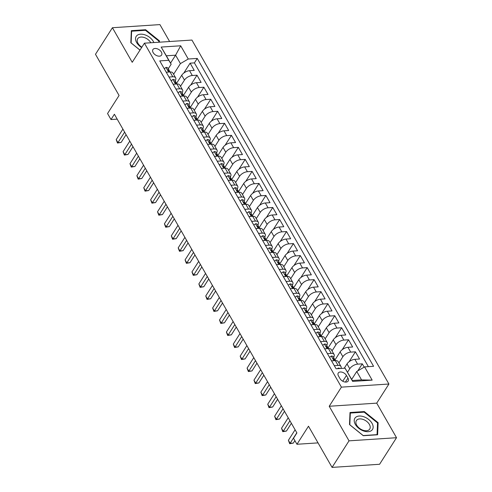 <?xml version="1.0" encoding="UTF-8"?>
<svg xmlns="http://www.w3.org/2000/svg" width="492" height="492" viewBox="0 0 492 492"><rect width="100%" height="100%" fill="white"/><g stroke="black" fill="none" stroke-linecap="round" stroke-linejoin="round"><path stroke-width="0.74" d="M153.141 52.589A5.141 3.192 32.5 0 0 157.52 55.922A5.141 3.192 32.5 0 0 161.585 55.086A5.141 3.192 32.5 0 0 161.358 52.047A5.141 3.192 32.5 0 0 156.979 48.714A5.141 3.192 32.5 0 0 152.914 49.551A5.141 3.192 32.5 0 0 153.141 52.589M169.617 41.519L159.925 24.6L112.422 27.724L95.479 54.286L119.07 95.473L107.551 113.535L110.995 119.55L117.188 119.138M388.92 384.018L191.929 40.055L144.42 43.179L341.411 387.142L388.92 384.018L376.718 403.139L329.216 406.263L349.019 440.838L396.521 437.714L376.718 403.139M396.521 437.714L379.578 464.276L332.075 467.4L308.484 426.207L296.959 444.27L318.035 442.886M349.019 440.838L332.075 467.4M364.185 367.137L362.296 363.834L357.819 370.857M344.259 368.237L347.008 363.92A6.427 3.253 -29.8 0 1 354.855 359.332L359.541 359.025L355.409 351.811L349.086 361.725M334.911 360.064L340.12 351.891A6.427 3.253 150.2 0 1 347.967 347.309L352.653 346.995L348.521 339.781L342.198 349.701M328.023 348.035L333.238 339.867A6.427 3.253 150.2 0 1 341.079 335.28L345.765 334.972L341.632 327.758L335.31 337.672M321.135 336.011L326.35 327.838A6.427 3.253 150.2 0 1 334.191 323.25L338.877 322.943L334.744 315.729L328.422 325.649M314.247 323.982L319.462 315.815A6.427 3.253 150.2 0 1 327.303 311.227L331.989 310.919L327.863 303.699L321.534 313.619M307.359 311.959L312.574 303.785A6.427 3.253 150.2 0 1 320.421 299.197L325.107 298.89L320.975 291.676L314.646 301.596M300.471 299.929L305.686 291.762A6.427 3.253 150.2 0 1 313.533 287.174L318.219 286.867L314.087 279.647L307.758 289.567M293.583 287.906L298.798 279.733A6.427 3.253 150.2 0 1 306.645 275.145L311.331 274.837L307.199 267.623L300.87 277.537M286.695 275.877L291.91 267.709A6.427 3.253 150.2 0 1 299.757 263.122L304.443 262.814L300.311 255.594L293.982 265.514M279.807 263.847L285.022 255.68A6.427 3.253 150.2 0 1 292.869 251.092L297.555 250.785L293.423 243.571L287.094 253.485M272.919 251.824L278.134 243.651A6.427 3.253 150.2 0 1 285.981 239.069L290.667 238.755L286.535 231.541L280.206 241.461M266.031 239.795L271.246 231.627A6.427 3.253 150.2 0 1 279.093 227.04L283.779 226.732L279.647 219.518L273.318 229.432M259.143 227.771L264.358 219.598A6.427 3.253 150.2 0 1 272.205 215.01L276.891 214.703L272.759 207.489L266.43 217.409M252.255 215.742L257.47 207.575A6.427 3.253 150.2 0 1 265.317 202.987L270.003 202.679L265.871 195.459L259.542 205.379M245.373 203.719L250.582 195.545A6.427 3.253 150.2 0 1 258.429 190.958L263.115 190.65L258.983 183.436L252.654 193.356M238.485 191.689L243.694 183.522A6.427 3.253 150.2 0 1 251.541 178.934L256.227 178.627L252.095 171.407L245.766 181.327M231.597 179.666L236.806 171.493A6.427 3.253 150.2 0 1 244.653 166.905L249.339 166.597L245.207 159.383L238.878 169.297M224.709 167.637L229.918 159.463A6.427 3.253 150.2 0 1 237.765 154.882L242.451 154.568L238.319 147.354L231.99 157.274M217.821 155.607L223.03 147.44A6.427 3.253 150.2 0 1 230.877 142.852L235.563 142.545L231.431 135.331L225.102 145.245M210.933 143.584L216.142 135.411A6.427 3.253 150.2 0 1 223.989 130.823L228.675 130.515L224.543 123.301L218.214 133.221M204.045 131.555L209.254 123.387A6.427 3.253 150.2 0 1 217.101 118.8L221.787 118.492L217.655 111.272L211.326 121.192M197.157 119.531L202.366 111.358A6.427 3.253 150.2 0 1 210.213 106.77L214.899 106.463L210.767 99.249L204.438 109.169M190.269 107.502L195.478 99.335A6.427 3.253 150.2 0 1 203.325 94.747L208.011 94.439L203.879 87.219L197.55 97.139M183.381 95.479L188.59 87.305A6.427 3.253 150.2 0 1 196.437 82.718L201.123 82.41L196.991 75.196L190.668 85.11M169.008 77.035L172.79 76.789A6.427 3.253 -29.8 0 1 175.656 77.841A6.427 3.253 -29.8 0 1 175.213 80.7L175.152 80.799M175.896 89.064L179.678 88.812A6.427 3.253 -29.8 0 1 182.544 89.87A6.427 3.253 -29.8 0 1 182.102 92.724L182.034 92.828M182.784 101.088L186.566 100.842A6.427 3.253 -29.8 0 1 189.432 101.893A6.427 3.253 -29.8 0 1 188.989 104.753L188.922 104.858M189.672 113.117L193.454 112.865A6.427 3.253 -29.8 0 1 196.32 113.923A6.427 3.253 -29.8 0 1 195.877 116.776L195.81 116.881M196.56 125.14L200.342 124.894A6.427 3.253 -29.8 0 1 203.208 125.946A6.427 3.253 -29.8 0 1 202.766 128.806L202.698 128.91M203.448 137.17L207.23 136.917A6.427 3.253 -29.8 0 1 210.096 137.975A6.427 3.253 -29.8 0 1 209.653 140.829L209.586 140.933M210.336 149.193L214.118 148.947A6.427 3.253 -29.8 0 1 216.984 149.999A6.427 3.253 -29.8 0 1 216.542 152.858L216.474 152.963M217.224 161.222L221.006 160.97A6.427 3.253 -29.8 0 1 223.872 162.028A6.427 3.253 -29.8 0 1 223.429 164.888L223.362 164.986M224.112 173.245L227.894 173A6.427 3.253 -29.8 0 1 230.76 174.057A6.427 3.253 -29.8 0 1 230.317 176.911L230.25 177.015M231 185.275L234.782 185.029A6.427 3.253 -29.8 0 1 237.648 186.081A6.427 3.253 -29.8 0 1 237.206 188.94L237.138 189.045M237.888 197.304L241.67 197.052A6.427 3.253 -29.8 0 1 244.536 198.11A6.427 3.253 -29.8 0 1 244.093 200.964L244.026 201.068M244.776 209.328L248.558 209.082A6.427 3.253 -29.8 0 1 251.424 210.133A6.427 3.253 -29.8 0 1 250.982 212.993L250.914 213.097M251.664 221.357L255.44 221.105A6.427 3.253 -29.8 0 1 258.312 222.163A6.427 3.253 -29.8 0 1 257.87 225.016L257.802 225.121M258.546 233.38L262.328 233.134A6.427 3.253 -29.8 0 1 265.2 234.186A6.427 3.253 -29.8 0 1 264.757 237.046L264.69 237.15M265.434 245.41L269.216 245.157A6.427 3.253 -29.8 0 1 272.088 246.215A6.427 3.253 -29.8 0 1 271.645 249.069L271.578 249.173M272.322 257.433L276.104 257.187A6.427 3.253 -29.8 0 1 278.976 258.245A6.427 3.253 -29.8 0 1 278.534 261.098L278.466 261.203M279.21 269.462L282.992 269.216A6.427 3.253 -29.8 0 1 285.858 270.268A6.427 3.253 -29.8 0 1 285.422 273.128L285.354 273.226M286.098 281.492L289.88 281.24A6.427 3.253 -29.8 0 1 292.746 282.297A6.427 3.253 -29.8 0 1 292.31 285.151L292.242 285.255M292.986 293.515L296.768 293.269A6.427 3.253 -29.8 0 1 299.634 294.321A6.427 3.253 -29.8 0 1 299.197 297.18L299.13 297.285M299.874 305.544L303.656 305.292A6.427 3.253 -29.8 0 1 306.522 306.35A6.427 3.253 -29.8 0 1 306.079 309.204L306.018 309.308M306.762 317.568L310.544 317.322A6.427 3.253 -29.8 0 1 313.41 318.373A6.427 3.253 -29.8 0 1 312.967 321.233L312.906 321.337M313.65 329.597L317.432 329.345A6.427 3.253 -29.8 0 1 320.298 330.403A6.427 3.253 -29.8 0 1 319.855 333.256L319.794 333.361M320.538 341.62L324.32 341.374A6.427 3.253 -29.8 0 1 327.186 342.426A6.427 3.253 -29.8 0 1 326.743 345.286L326.682 345.39M327.426 353.65L331.208 353.397A6.427 3.253 -29.8 0 1 334.074 354.455A6.427 3.253 -29.8 0 1 333.631 357.315L333.57 357.413M296.959 444.27L293.515 438.255L296.904 432.942L114.384 114.236L110.995 119.55M347.961 378.102L346.442 375.451A4.981 3.093 32.5 0 0 342.204 372.223A4.981 3.093 32.5 0 0 338.262 373.034A4.981 3.093 32.5 0 0 338.484 375.98L339.997 378.625A4.981 3.093 32.5 0 0 344.24 381.853A4.981 3.093 32.5 0 0 348.176 381.042A4.981 3.093 32.5 0 0 347.961 378.102L345.421 382.081M171.173 64.212L168.75 60.295L159.759 60.891L336.085 368.772L345.077 368.182L352.321 380.513L361.565 379.904L356.743 371.485L364.59 366.897L373.576 366.306L197.255 58.425L188.264 59.015L180.416 63.603L175.595 55.184L166.351 55.793L171.173 64.212L168.264 68.775M168.75 60.295L161.173 47.066L180.687 45.787L188.264 59.015M364.59 366.897L372.167 380.125L352.653 381.411L345.077 368.182M180.502 86.297L184.457 80.091A6.427 3.253 -29.8 0 1 192.304 75.504L196.991 75.196M176.493 83.449L181.702 75.282L184.457 80.091M187.391 98.326L191.345 92.115A6.427 3.253 -29.8 0 1 199.192 87.527L203.879 87.219M194.272 110.349L198.233 104.144A6.427 3.253 -29.8 0 1 206.08 99.556L210.767 99.249M201.16 122.379L205.121 116.167A6.427 3.253 -29.8 0 1 212.968 111.586L217.655 111.272M208.048 134.402L212.009 128.197A6.427 3.253 -29.8 0 1 219.856 123.609L224.543 123.301M214.936 146.431L218.897 140.226A6.427 3.253 -29.8 0 1 226.744 135.638L231.431 135.331M221.824 158.455L225.785 152.249A6.427 3.253 -29.8 0 1 233.632 147.661L238.319 147.354M228.712 170.484L232.673 164.279A6.427 3.253 -29.8 0 1 240.52 159.691L245.207 159.383M235.6 182.514L239.561 176.302A6.427 3.253 -29.8 0 1 247.408 171.714L252.095 171.407M242.488 194.537L246.449 188.331A6.427 3.253 -29.8 0 1 254.296 183.744L258.983 183.436M249.376 206.566L253.337 200.355A6.427 3.253 -29.8 0 1 261.184 195.773L265.871 195.459M256.264 218.589L260.225 212.384A6.427 3.253 -29.8 0 1 268.072 207.796L272.759 207.489M263.152 230.619L267.113 224.413A6.427 3.253 -29.8 0 1 274.96 219.826L279.647 219.518M270.04 242.642L274.001 236.437A6.427 3.253 -29.8 0 1 281.848 231.849L286.535 231.541M276.928 254.672L280.889 248.466A6.427 3.253 -29.8 0 1 288.736 243.878L293.423 243.571M283.816 266.695L287.777 260.489A6.427 3.253 -29.8 0 1 295.624 255.901L300.311 255.594M290.704 278.724L294.665 272.519A6.427 3.253 -29.8 0 1 302.512 267.931L307.199 267.623M297.592 290.754L301.553 284.542A6.427 3.253 -29.8 0 1 309.4 279.954L314.087 279.647M304.48 302.777L308.441 296.571A6.427 3.253 -29.8 0 1 316.288 291.984L320.975 291.676M311.368 314.806L315.329 308.595A6.427 3.253 -29.8 0 1 323.17 304.013L327.863 303.699M318.256 326.829L322.217 320.624A6.427 3.253 -29.8 0 1 330.058 316.036L334.744 315.729M325.144 338.859L329.105 332.654A6.427 3.253 -29.8 0 1 336.946 328.066L341.632 327.758M332.032 350.882L335.993 344.677A6.427 3.253 -29.8 0 1 343.834 340.089L348.521 339.781M338.92 362.911L342.875 356.706A6.427 3.253 -29.8 0 1 350.722 352.118L355.409 351.811M347.555 372.192L349.763 368.729A6.427 3.253 -29.8 0 1 357.61 364.142L362.296 363.834M368.373 366.651L194.408 62.884L190.103 63.167L183.78 73.087M181.702 75.282A6.427 3.253 150.2 0 1 189.549 70.694L194.235 70.387L190.103 63.167M331.559 360.864L335.341 360.618A6.427 3.253 -29.8 0 1 338.207 361.669L340.962 366.485A6.427 3.253 -29.8 0 1 340.974 368.453M334.314 365.673L338.096 365.427A6.427 3.253 -29.8 0 1 340.962 366.485M334.074 354.455L331.319 349.646A6.427 3.253 150.2 0 0 328.453 348.588L324.671 348.84M327.186 342.426L324.431 337.617A6.427 3.253 150.2 0 0 321.565 336.565L317.783 336.811M320.298 330.403L317.543 325.593A6.427 3.253 150.2 0 0 314.677 324.536L310.895 324.788M313.41 318.373L310.655 313.564A6.427 3.253 150.2 0 0 307.789 312.512L304.007 312.758M306.522 306.35L303.767 301.541A6.427 3.253 150.2 0 0 300.901 300.483L297.119 300.729M299.634 294.321L296.879 289.511A6.427 3.253 150.2 0 0 294.013 288.453L290.231 288.706M292.746 282.297L289.991 277.482A6.427 3.253 150.2 0 0 287.125 276.43L283.343 276.676M285.858 270.268L283.103 265.459A6.427 3.253 150.2 0 0 280.237 264.401L276.455 264.653M278.976 258.245L276.221 253.429A6.427 3.253 150.2 0 0 273.349 252.378L269.567 252.624M272.088 246.215L269.333 241.406A6.427 3.253 150.2 0 0 266.461 240.348L262.679 240.6M265.2 234.186L262.445 229.377A6.427 3.253 150.2 0 0 259.573 228.325L255.797 228.571M258.312 222.163L255.557 217.353A6.427 3.253 150.2 0 0 252.685 216.296L248.909 216.542M251.424 210.133L248.669 205.324A6.427 3.253 150.2 0 0 245.803 204.266L242.021 204.518M244.536 198.11L241.781 193.301A6.427 3.253 150.2 0 0 238.915 192.243L235.133 192.489M237.648 186.081L234.893 181.271A6.427 3.253 150.2 0 0 232.027 180.213L228.245 180.466M230.76 174.057L228.005 169.242A6.427 3.253 150.2 0 0 225.139 168.19L221.357 168.436M223.872 162.028L221.117 157.219A6.427 3.253 150.2 0 0 218.251 156.161L214.469 156.413M216.984 149.999L214.229 145.189A6.427 3.253 150.2 0 0 211.363 144.138L207.581 144.384M210.096 137.975L207.341 133.166A6.427 3.253 150.2 0 0 204.475 132.108L200.693 132.36M203.208 125.946L200.453 121.137A6.427 3.253 150.2 0 0 197.587 120.085L193.805 120.331M196.32 113.923L193.565 109.113A6.427 3.253 150.2 0 0 190.699 108.055L186.917 108.301M189.432 101.893L186.677 97.084A6.427 3.253 150.2 0 0 183.811 96.026L180.029 96.278M182.544 89.87L179.789 85.055A6.427 3.253 150.2 0 0 176.923 84.003L173.141 84.249M175.656 77.841L172.901 73.031A6.427 3.253 150.2 0 0 170.035 71.973L166.253 72.226M351.688 379.406L356.743 371.485M329.216 406.263L341.411 387.142M112.422 27.724L132.225 62.299L144.42 43.179M170.54 63.105L175.595 55.184L180.687 45.787M173.614 74.274L180.416 63.603M194.408 62.884L197.255 58.425M352.321 380.513L352.653 381.411M361.565 379.904L372.167 380.125M161.173 47.066L166.351 55.793M378.12 422.702L364.32 411.57L350.015 412.511L349.511 424.584L363.305 435.721L377.616 434.78L378.12 422.702L377.512 423.661M159.377 42.195L159.433 40.854L145.632 29.723L131.327 30.664L130.823 42.736L139.986 50.135M363.939 412.173L364.32 411.57M145.251 30.326L145.632 29.723M158.824 41.814L159.433 40.854M337.407 368.686L338.238 368.077A4.256 2.152 -29.8 0 1 339.874 368.52M296.817 432.794L290.12 443.298L288.398 440.291L295.095 429.787M294.886 440.647L293.33 443.089L290.12 443.298L289.683 443.716L288.398 440.291M293.33 443.089L289.683 443.716M355.335 424.405A10.443 6.482 32.5 0 0 368.157 431.675A10.443 6.482 32.5 0 0 372.026 423.311A10.443 6.482 32.5 0 0 359.203 416.041A10.443 6.482 32.5 0 0 355.335 424.405M356.743 425.242A7.909 4.908 32.5 0 0 363.477 430.371A7.909 4.908 32.5 0 0 369.726 429.079A7.909 4.908 32.5 0 0 369.381 424.411A7.909 4.908 32.5 0 0 362.647 419.282A7.909 4.908 32.5 0 0 356.392 420.574A7.909 4.908 32.5 0 0 356.743 425.242M364.172 412.155L377.542 422.948L377.05 434.645L363.188 435.555L349.818 424.768L350.31 413.065L364.172 412.155M349.966 413.6L350.31 413.065M153.879 42.558A10.443 6.482 32.5 0 0 145.288 34.963A10.443 6.482 32.5 0 0 135.706 37.46A10.443 6.482 32.5 0 0 141.635 47.552M150.804 42.761A7.909 4.908 32.5 0 0 144.599 37.644A7.909 4.908 32.5 0 0 137.711 38.727A7.909 4.908 32.5 0 0 141.862 47.195M131.284 31.752L131.622 31.217L145.484 30.307L158.855 41.1L158.805 42.232M140.011 50.086L131.13 42.921L131.622 31.217M329.554 357.364L331.35 356.048A4.256 2.152 -29.8 0 1 333.189 356.755L334.498 359.037A4.256 2.152 150.2 0 0 333.539 358.404L333.201 358.508M289.929 420.765L283.232 431.275L281.51 428.268L288.214 417.757M334.64 359.929L334.646 359.689A4.256 2.152 150.2 0 0 334.498 359.037M333.201 358.932L333.539 358.404C332.936 358.773 333.213 359.258 334.369 359.849A4.256 2.152 -29.8 0 1 335.323 360.482L335.396 360.611M291.387 423.304L286.442 431.06L283.232 431.275L282.795 431.687L281.51 428.268M286.442 431.06L282.795 431.687M322.666 345.335L324.468 344.025A4.256 2.152 -29.8 0 1 326.301 344.726L327.611 347.014A4.256 2.152 150.2 0 0 326.651 346.374L326.313 346.485M283.048 408.741L276.344 419.246L274.622 416.238L281.326 405.734M327.752 347.906L327.758 347.666A4.256 2.152 150.2 0 0 327.611 347.014M326.319 346.903L326.651 346.374C326.048 346.749 326.325 347.229 327.481 347.819A4.256 2.152 -29.8 0 1 328.435 348.453L328.508 348.588M284.499 411.281L279.554 419.036L276.344 419.246L275.907 419.664L274.622 416.238M279.554 419.036L275.907 419.664M315.778 333.312L317.58 331.995A4.256 2.152 -29.8 0 1 319.413 332.703L320.722 334.984A4.256 2.152 150.2 0 0 319.763 334.351L319.425 334.455M276.16 396.712L269.456 407.222L267.734 404.215L274.438 393.705M320.864 335.876L320.87 335.636A4.256 2.152 150.2 0 0 320.722 334.984M319.431 334.88L319.763 334.351C319.16 334.72 319.437 335.2 320.593 335.796A4.256 2.152 -29.8 0 1 321.547 336.43L321.62 336.559M277.611 399.252L272.666 407.007L269.456 407.222L269.019 407.634L267.734 404.215M272.666 407.007L269.019 407.634M308.89 321.282L310.692 319.972A4.256 2.152 -29.8 0 1 312.525 320.673L313.834 322.961A4.256 2.152 150.2 0 0 312.875 322.322L312.537 322.432M269.272 384.689L262.568 395.193L260.846 392.186L267.55 381.681M313.976 323.853L313.982 323.613A4.256 2.152 150.2 0 0 313.834 322.961M312.543 322.85L312.875 322.322C312.272 322.697 312.549 323.176 313.705 323.767A4.256 2.152 -29.8 0 1 314.659 324.4L314.732 324.536M270.723 387.229L265.778 394.984L262.568 395.193L262.131 395.611L260.846 392.186M265.778 394.984L262.131 395.611M302.002 309.259L303.804 307.943A4.256 2.152 -29.8 0 1 305.637 308.644L306.947 310.932A4.256 2.152 150.2 0 0 305.987 310.298L305.655 310.403M262.384 372.659L255.68 383.17L253.958 380.162L260.662 369.652M307.088 311.823L307.094 311.584A4.256 2.152 150.2 0 0 306.947 310.932M305.655 310.827L305.987 310.298C305.384 310.667 305.661 311.147 306.817 311.737A4.256 2.152 -29.8 0 1 307.771 312.377L307.844 312.506M263.835 375.199L258.89 382.954L255.68 383.17L255.243 383.582L253.958 380.162M258.89 382.954L255.243 383.582M295.114 297.23L296.916 295.92A4.256 2.152 -29.8 0 1 298.749 296.621L300.058 298.902A4.256 2.152 150.2 0 0 299.099 298.269L298.767 298.373M255.496 360.636L248.792 371.14L247.07 368.133L253.774 357.629M300.2 299.794L300.212 299.554A4.256 2.152 150.2 0 0 300.058 298.902M298.767 298.798L299.099 298.269C298.496 298.644 298.773 299.124 299.929 299.714A4.256 2.152 -29.8 0 1 300.883 300.348L300.963 300.477M256.947 363.176L252.002 370.931L248.792 371.14L248.355 371.558L247.07 368.133M252.002 370.931L248.355 371.558M288.226 285.206L290.028 283.89A4.256 2.152 -29.8 0 1 291.861 284.591L293.171 286.879A4.256 2.152 150.2 0 0 292.217 286.246L291.879 286.35M248.608 348.607L241.904 359.111L240.182 356.11L246.886 345.599M293.312 287.771L293.324 287.531A4.256 2.152 150.2 0 0 293.171 286.879M291.879 286.774L292.217 286.246C291.608 286.615 291.885 287.094 293.041 287.685A4.256 2.152 -29.8 0 1 293.995 288.324L294.075 288.453M250.059 351.147L245.114 358.902L241.904 359.111L241.467 359.529L240.182 356.11M245.114 358.902L241.467 359.529M281.338 273.177L283.14 271.867A4.256 2.152 -29.8 0 1 284.973 272.568L286.282 274.85A4.256 2.152 150.2 0 0 285.329 274.216L284.991 274.321M241.72 336.577L235.016 347.088L233.294 344.08L239.998 333.576M286.424 275.741L286.436 275.502A4.256 2.152 150.2 0 0 286.282 274.85M284.991 274.745L285.329 274.216C284.72 274.585 284.997 275.071 286.153 275.661A4.256 2.152 -29.8 0 1 287.107 276.295L287.187 276.424M243.171 339.123L238.226 346.878L235.016 347.088L234.579 347.5L233.294 344.08M238.226 346.878L234.579 347.5M274.45 261.147L276.252 259.837A4.256 2.152 -29.8 0 1 278.085 260.539L279.394 262.826A4.256 2.152 150.2 0 0 278.441 262.187L278.103 262.298M234.832 324.554L228.128 335.058L226.406 332.051L233.11 321.547M279.536 263.718L279.548 263.478A4.256 2.152 150.2 0 0 279.394 262.826M278.103 262.716L278.441 262.187C277.839 262.562 278.109 263.042 279.265 263.632A4.256 2.152 -29.8 0 1 280.219 264.265L280.299 264.401M236.283 327.094L231.338 334.849L228.128 335.058L227.691 335.476L226.406 332.051M231.338 334.849L227.691 335.476M267.562 249.124L269.364 247.808A4.256 2.152 -29.8 0 1 271.197 248.515L272.507 250.797A4.256 2.152 150.2 0 0 271.553 250.164L271.215 250.268M227.944 312.525L221.24 323.035L219.518 320.028L226.222 309.517M272.648 251.689L272.66 251.449A4.256 2.152 150.2 0 0 272.507 250.797M271.215 250.692L271.553 250.164C270.951 250.533 271.221 251.018 272.377 251.609A4.256 2.152 -29.8 0 1 273.331 252.242L273.411 252.371M229.395 315.064L224.45 322.82L221.24 323.035L220.803 323.447L219.518 320.028M224.45 322.82L220.803 323.447M260.674 237.095L262.476 235.785A4.256 2.152 -29.8 0 1 264.309 236.486L265.618 238.774A4.256 2.152 150.2 0 0 264.665 238.134L264.327 238.245M221.056 300.501L214.352 311.005L212.63 307.998L219.334 297.494M265.76 239.665L265.772 239.426A4.256 2.152 150.2 0 0 265.618 238.774M264.327 238.663L264.665 238.134C264.063 238.509 264.333 238.989 265.489 239.579A4.256 2.152 -29.8 0 1 266.449 240.213L266.523 240.348M222.507 303.041L217.562 310.796L214.352 311.005L213.915 311.424L212.63 307.998M217.562 310.796L213.915 311.424M253.786 225.072L255.588 223.755A4.256 2.152 -29.8 0 1 257.421 224.463L258.731 226.744A4.256 2.152 150.2 0 0 257.777 226.111L257.439 226.215M214.168 288.472L207.464 298.982L205.742 295.975L212.446 285.465M258.878 227.636L258.884 227.396A4.256 2.152 150.2 0 0 258.731 226.744M257.439 226.64L257.777 226.111C257.175 226.48 257.445 226.96 258.601 227.55A4.256 2.152 -29.8 0 1 259.561 228.19L259.635 228.319M215.619 291.012L210.674 298.767L207.464 298.982L207.027 299.394L205.742 295.975M210.674 298.767L207.027 299.394M246.898 213.042L248.7 211.732A4.256 2.152 -29.8 0 1 250.533 212.433L251.843 214.721A4.256 2.152 150.2 0 0 250.889 214.082L250.551 214.192M207.28 276.449L200.576 286.953L198.854 283.945L205.558 273.441M251.99 215.613L251.996 215.373A4.256 2.152 150.2 0 0 251.843 214.721M250.551 214.61L250.889 214.082C250.287 214.457 250.557 214.936 251.713 215.527A4.256 2.152 -29.8 0 1 252.673 216.16L252.747 216.289M208.737 278.989L203.786 286.744L200.576 286.953L200.146 287.371L198.854 283.945M203.786 286.744L200.146 287.371M240.016 201.019L241.812 199.703A4.256 2.152 -29.8 0 1 243.645 200.404L244.954 202.692A4.256 2.152 150.2 0 0 244.001 202.058L243.663 202.163M200.392 264.419L193.688 274.93L191.966 271.922L198.67 261.412M245.102 203.583L245.108 203.344A4.256 2.152 150.2 0 0 244.954 202.692M243.663 202.587L244.001 202.058C243.399 202.427 243.675 202.907 244.825 203.497A4.256 2.152 -29.8 0 1 245.785 204.137L245.859 204.266M201.849 266.959L196.898 274.714L193.688 274.93L193.258 275.342L191.966 271.922M196.898 274.714L193.258 275.342M233.128 188.989L234.924 187.68A4.256 2.152 -29.8 0 1 236.757 188.381L238.067 190.662A4.256 2.152 150.2 0 0 237.113 190.029L236.775 190.133M193.504 252.396L186.8 262.9L185.078 259.893L191.782 249.389M238.214 191.554L238.22 191.314A4.256 2.152 150.2 0 0 238.067 190.662M236.775 190.558L237.113 190.029C236.511 190.404 236.787 190.884 237.937 191.474A4.256 2.152 -29.8 0 1 238.897 192.108L238.971 192.237M194.961 254.936L190.01 262.691L186.8 262.9L186.37 263.318L185.078 259.893M190.01 262.691L186.37 263.318M226.24 176.96L228.036 175.65A4.256 2.152 -29.8 0 1 229.875 176.351L231.178 178.639A4.256 2.152 150.2 0 0 230.225 178.006L229.887 178.11M186.616 240.367L179.912 250.871L178.19 247.863L184.894 237.359M231.326 179.531L231.332 179.291A4.256 2.152 150.2 0 0 231.178 178.639M229.887 178.528L230.225 178.006C229.623 178.375 229.899 178.854 231.049 179.445A4.256 2.152 -29.8 0 1 232.009 180.084L232.083 180.213M188.073 242.907L183.122 250.662L179.912 250.871L179.482 251.289L178.19 247.863M183.122 250.662L179.482 251.289M219.352 164.937L221.148 163.621A4.256 2.152 -29.8 0 1 222.987 164.328L224.29 166.61A4.256 2.152 150.2 0 0 223.337 165.976L222.999 166.081M179.728 228.337L173.024 238.848L171.302 235.84L178.006 225.336M224.438 167.501L224.444 167.262A4.256 2.152 150.2 0 0 224.29 166.61M222.999 166.505L223.337 165.976C222.735 166.345 223.011 166.831 224.161 167.421A4.256 2.152 -29.8 0 1 225.121 168.055L225.195 168.184M181.185 230.877L176.234 238.638L173.024 238.848L172.594 239.26L171.302 235.84M176.234 238.638L172.594 239.26M212.464 152.907L214.26 151.597A4.256 2.152 -29.8 0 1 216.099 152.299L217.403 154.586A4.256 2.152 150.2 0 0 216.449 153.947L216.111 154.058M172.84 216.314L166.136 226.818L164.414 223.811L171.118 213.307M217.55 155.478L217.556 155.238A4.256 2.152 150.2 0 0 217.403 154.586M216.111 154.476L216.449 153.947C215.847 154.322 216.123 154.802 217.273 155.392A4.256 2.152 -29.8 0 1 218.233 156.025L218.307 156.161M174.297 218.854L169.346 226.609L166.136 226.818L165.706 227.236L164.414 223.811M169.346 226.609L165.706 227.236M205.576 140.884L207.372 139.568A4.256 2.152 -29.8 0 1 209.211 140.275L210.514 142.557A4.256 2.152 150.2 0 0 209.561 141.924L209.223 142.028M165.952 204.285L159.248 214.795L157.526 211.788L164.23 201.277M210.662 143.449L210.668 143.209A4.256 2.152 150.2 0 0 210.514 142.557M209.223 142.452L209.561 141.924C208.959 142.293 209.235 142.778 210.385 143.369A4.256 2.152 -29.8 0 1 211.345 144.002L211.419 144.131M167.409 206.825L162.458 214.58L159.248 214.795L158.818 215.207L157.526 211.788M162.458 214.58L158.818 215.207M198.688 128.855L200.484 127.545A4.256 2.152 -29.8 0 1 202.323 128.246L203.627 130.534A4.256 2.152 150.2 0 0 202.673 129.894L202.335 130.005M159.064 192.261L152.36 202.766L150.638 199.758L157.342 189.254M203.774 131.425L203.78 131.186A4.256 2.152 150.2 0 0 203.627 130.534M202.335 130.423L202.673 129.894C202.071 130.269 202.347 130.749 203.497 131.339A4.256 2.152 -29.8 0 1 204.457 131.973L204.531 132.108M160.521 194.801L155.57 202.556L152.36 202.766L151.93 203.184L150.638 199.758M155.57 202.556L151.93 203.184M191.8 116.832L193.596 115.515A4.256 2.152 -29.8 0 1 195.435 116.223L196.745 118.504A4.256 2.152 150.2 0 0 195.785 117.871L195.447 117.975M152.176 180.232L145.472 190.742L143.756 187.735L150.454 177.225M196.886 119.396L196.892 119.156A4.256 2.152 150.2 0 0 196.745 118.504M195.447 118.4L195.785 117.871C195.183 118.24 195.459 118.72 196.609 119.31A4.256 2.152 -29.8 0 1 197.569 119.95L197.643 120.079M153.633 182.772L148.682 190.527L145.472 190.742L145.042 191.154L143.756 187.735M148.682 190.527L145.042 191.154M184.912 104.802L186.708 103.492A4.256 2.152 -29.8 0 1 188.547 104.193L189.857 106.475A4.256 2.152 150.2 0 0 188.897 105.841L188.559 105.946M145.288 168.209L138.59 178.713L136.868 175.706L143.566 165.201M189.998 107.373L190.004 107.133A4.256 2.152 150.2 0 0 189.857 106.475M188.559 106.37L188.897 105.841C188.295 106.217 188.571 106.696 189.727 107.287A4.256 2.152 -29.8 0 1 190.681 107.92L190.755 108.049M146.745 170.749L141.794 178.504L138.59 178.713L138.154 179.131L136.868 175.706M141.794 178.504L138.154 179.131M178.024 92.779L179.82 91.463A4.256 2.152 -29.8 0 1 181.659 92.164L182.969 94.452A4.256 2.152 150.2 0 0 182.009 93.818L181.671 93.923M138.4 156.179L131.702 166.683L129.98 163.682L136.678 153.172M183.11 95.343L183.116 95.104A4.256 2.152 150.2 0 0 182.969 94.452M181.671 94.347L182.009 93.818C181.407 94.187 181.683 94.667 182.84 95.257A4.256 2.152 -29.8 0 1 183.793 95.897L183.867 96.026M139.857 158.719L134.913 166.474L131.702 166.683L131.266 167.102L129.98 163.682M134.913 166.474L131.266 167.102M171.136 80.75L172.932 79.44A4.256 2.152 -29.8 0 1 174.771 80.141L176.081 82.422A4.256 2.152 150.2 0 0 175.121 81.789L174.783 81.893M131.512 144.156L124.814 154.66L123.092 151.653L129.79 141.149M176.222 83.314L176.228 83.074A4.256 2.152 150.2 0 0 176.081 82.422M174.783 82.318L175.121 81.789C174.519 82.164 174.795 82.644 175.952 83.234A4.256 2.152 -29.8 0 1 176.905 83.868L176.979 83.997M132.969 146.696L128.025 154.451L124.814 154.66L124.378 155.078L123.092 151.653M128.025 154.451L124.378 155.078M164.248 68.72L166.044 67.41A4.256 2.152 -29.8 0 1 167.883 68.111L169.193 70.399A4.256 2.152 150.2 0 0 168.233 69.766L167.895 69.87M124.624 132.127L117.926 142.631L116.204 139.623L122.902 129.119M169.334 71.291L169.34 71.051A4.256 2.152 150.2 0 0 169.193 70.399M167.895 70.288L168.233 69.766C167.631 70.135 167.907 70.614 169.063 71.205A4.256 2.152 -29.8 0 1 170.017 71.838L170.091 71.973M126.081 134.667L121.137 142.422L117.926 142.631L117.49 143.049L116.204 139.623M121.137 142.422L117.49 143.049M188.59 87.305L191.345 92.115M195.478 99.335L198.233 104.144M202.366 111.358L205.121 116.167M209.254 123.387L212.009 128.197M216.142 135.411L218.897 140.226M223.03 147.44L225.785 152.249M229.918 159.463L232.673 164.279M236.806 171.493L239.561 176.302M243.694 183.522L246.449 188.331M250.582 195.545L253.337 200.355M257.47 207.575L260.225 212.384M264.358 219.598L267.113 224.413M271.246 231.627L274.001 236.437M278.134 243.651L280.889 248.466M285.022 255.68L287.777 260.489M291.91 267.709L294.665 272.519M298.798 279.733L301.553 284.542M305.686 291.762L308.441 296.571M312.574 303.785L315.329 308.595M319.462 315.815L322.217 320.624M326.35 327.838L329.105 332.654M333.238 339.867L335.993 344.677M340.12 351.891L342.875 356.706M347.008 363.92L349.763 368.729M354.855 359.332L357.61 364.142M189.549 70.694L192.304 75.504M196.437 82.718L199.192 87.527M203.325 94.747L206.08 99.556M210.213 106.77L212.968 111.586M217.101 118.8L219.856 123.609M223.989 130.823L226.744 135.638M230.877 142.852L233.632 147.661M237.765 154.882L240.52 159.691M244.653 166.905L247.408 171.714M251.541 178.934L254.296 183.744M258.429 190.958L261.184 195.773M265.317 202.987L268.072 207.796M272.205 215.01L274.96 219.826M279.093 227.04L281.848 231.849M285.981 239.069L288.736 243.878M292.869 251.092L295.624 255.901M299.757 263.122L302.512 267.931M306.645 275.145L309.4 279.954M313.533 287.174L316.288 291.984M320.421 299.197L323.17 304.013M327.303 311.227L330.058 316.036M334.191 323.25L336.946 328.066M341.079 335.28L343.834 340.089M347.967 347.309L350.722 352.118M335.341 360.618L338.096 365.427M328.453 348.588L331.208 353.397M321.565 336.565L324.32 341.374M314.677 324.536L317.432 329.345M307.789 312.512L310.544 317.322M300.901 300.483L303.656 305.292M294.013 288.453L296.768 293.269M287.125 276.43L289.88 281.24M280.237 264.401L282.992 269.216M273.349 252.378L276.104 257.187M266.461 240.348L269.216 245.157M259.573 228.325L262.328 233.134M252.685 216.296L255.44 221.105M245.803 204.266L248.558 209.082M238.915 192.243L241.67 197.052M232.027 180.213L234.782 185.029M225.139 168.19L227.894 173M218.251 156.161L221.006 160.97M211.363 144.138L214.118 148.947M204.475 132.108L207.23 136.917M197.587 120.085L200.342 124.894M190.699 108.055L193.454 112.865M183.811 96.026L186.566 100.842M176.923 84.003L179.678 88.812M170.035 71.973L172.79 76.789M342.758 381.232L346.442 375.451M338.195 368.108L338.484 368.613M331.307 356.085L333.951 360.71M324.419 344.056L327.063 348.68M317.531 332.032L320.175 336.651M310.643 320.003L313.293 324.628M303.755 307.98L306.405 312.598M296.867 295.95L299.517 300.575M289.979 283.927L292.629 288.546M283.091 271.898L285.741 276.522M276.203 259.868L278.853 264.493M269.315 247.845L271.965 252.47M262.427 235.816L265.077 240.44M255.539 223.792L258.189 228.411M248.651 211.763L251.301 216.388M241.763 199.74L244.413 204.358M234.875 187.71L237.525 192.335M227.987 175.687L230.637 180.306M221.105 163.658L223.749 168.282M214.217 151.628L216.861 156.253M207.329 139.605L209.973 144.23M200.441 127.576L203.085 132.2M193.553 115.552L196.197 120.171M186.665 103.523L189.309 108.148M179.777 91.5L182.421 96.118M172.889 79.47L175.533 84.095M166.001 67.441L168.645 72.066"/></g></svg>
